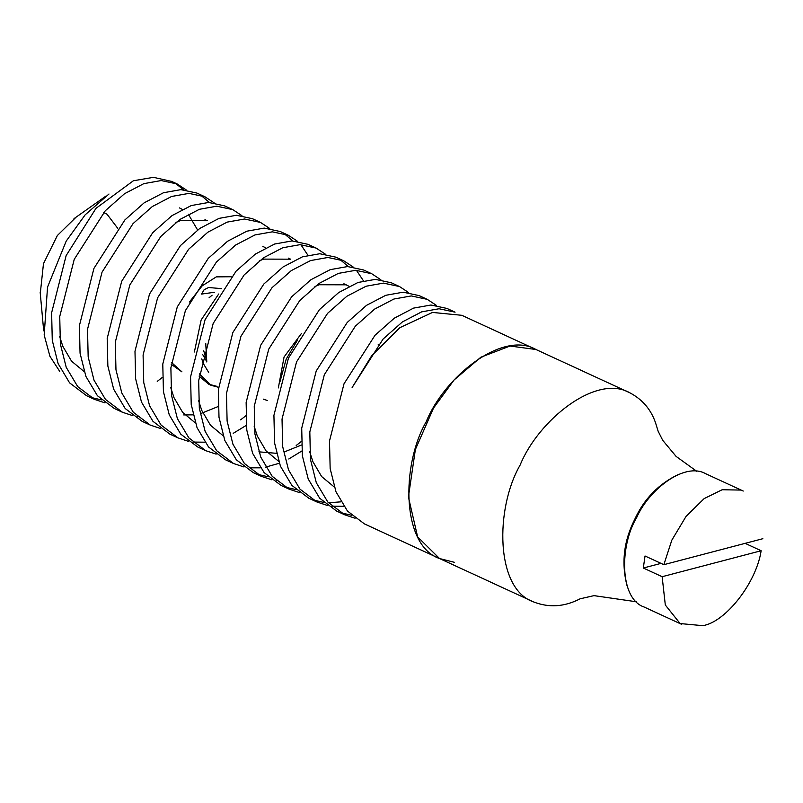 <?xml version="1.0" encoding="UTF-8"?>
<svg xmlns="http://www.w3.org/2000/svg" width="803" height="803" viewBox="0 0 803 803"><rect width="100%" height="100%" fill="white"/><g stroke="black" fill="none" stroke-linecap="round" stroke-linejoin="round"><path stroke-width="1.2" d="M662.144 576.705L665.316 605.01L680.131 623.56L702.836 625.667C725.731 622.034 756.346 582.687 761.144 550.738L662.144 576.705L643.313 568.022L645.03 555.997L663.85 564.68L762.85 538.703M208.68 372.381L203.099 363.227L201.794 358.871M278.34 387.929L284.061 357.004L301.326 333.626M267.299 400.456L263.233 399.101M206.793 361.982L205.749 343.513M740.838 490.071L722.148 489.75L704.161 498.603L686.073 516.369L671.83 540.158L663.85 564.68M745.144 543.35L761.144 550.738M743.247 491.045L705.606 473.68C684.327 461.605 648.483 490.171 636.638 517.654C619.615 545.568 619.344 598.807 644.096 607.008L681.737 624.373M209.071 297.762L212.112 295.193M205.929 357.787L203.691 350.781M206.662 361.46L202.737 354.655M661.03 563.375L643.313 568.022M636.508 601.788L593.969 595.635L580.107 598.807C564.449 606.927 548.891 607.941 533.443 601.869C495.331 588.91 494.999 508.48 520.133 465.057C538.13 420.521 596.067 373.355 629.883 392.828L535.972 349.506L510.066 346.033L480.856 357.215L454.066 379.99L433.53 408.065L415.372 449.529L408.406 496.977L417.64 536.896L439.532 558.537C401.41 545.588 401.088 465.148 426.212 421.726C444.21 377.199 502.156 330.023 535.972 349.506L461.876 315.318L432.516 312.427L399.894 327.664L371.729 355.669L352.115 387.548L383.111 339.017L402.413 321.903L421.675 311.855L439.06 308.753L455.07 312.176L446.96 308.442L430.95 305.02L413.565 308.111L394.313 318.169L375.011 335.273L344.005 383.804L329.501 440.988L330.153 468.571L335.985 491.787L347.478 511.069L364.411 523.887L439.532 558.537L454.628 562.381M355.087 518.236L344.738 514.803L327.795 501.985L316.302 482.703L310.47 459.487L309.817 431.904L324.332 374.72L355.327 326.199L374.63 309.085L393.882 299.037L411.266 295.936L427.266 299.358L436.43 305.391M343.734 506.291L331.86 506.171M327.293 505.418L316.944 501.985L300.011 489.168L288.518 469.885L282.686 446.669L282.034 419.086L296.538 361.902L327.544 313.381L346.846 296.267L366.098 286.219L383.483 283.118L399.482 286.53L408.637 292.573M299.509 492.59L289.16 489.168L272.227 476.35L260.734 457.068L254.892 433.851L254.25 406.268L268.754 349.084L299.75 300.553L319.052 283.449L338.314 273.401L355.699 270.3L371.699 273.713L380.853 279.755M277.487 480.656L276.282 480.525M271.715 479.772L261.376 476.35L244.433 463.532L232.94 444.25L227.108 421.033L226.456 393.45L240.97 336.266L271.966 287.735L291.268 270.621L310.52 260.574L327.905 257.482L343.905 260.895L353.059 266.927M356.422 270.31L363.478 280.859M301.838 451.015L288.769 458.995M279.334 463.251L265.612 467.125M260.373 467.838L249.703 467.838M243.931 466.955L233.583 463.532L216.649 450.704L205.156 431.422L199.325 408.205L198.672 380.622L213.176 323.448L244.172 274.917L263.484 257.803L282.736 247.756L300.121 244.654L316.121 248.077L325.275 254.109M216.148 454.137L205.799 450.704L188.856 437.886L177.373 418.604L171.531 395.387L170.878 367.804L185.393 310.631L216.388 262.099L235.691 244.985L254.952 234.938L272.337 231.836L288.337 235.259L297.491 241.291M300.844 244.664L307.9 255.213M246.26 425.379L233.191 433.359M204.795 442.192L192.921 442.072M188.354 441.319L178.005 437.886L161.072 425.068L149.579 405.786L143.747 382.569L143.095 354.986L157.609 297.803L188.605 249.281L207.907 232.167L227.159 222.12L244.544 219.018L260.543 222.441L269.698 228.474M160.57 428.491L150.221 425.068L133.288 412.25L121.795 392.968L115.963 369.751L115.311 342.168L129.815 284.985L160.811 236.453L180.123 219.349L199.375 209.302L216.76 206.2L232.76 209.613L241.914 215.656M138.548 416.556L137.353 416.426M132.786 415.673L122.437 412.25L105.494 399.432L94.001 380.15L88.169 356.933L87.517 329.35L102.031 272.167L133.027 223.636L152.329 206.532L171.581 196.474L188.966 193.382L204.966 196.795L214.13 202.828M104.992 402.855L94.644 399.432L77.71 386.604L66.217 367.322L60.386 344.116L59.733 316.533L74.237 259.349L105.243 210.818L124.545 193.704L143.797 183.656L161.182 180.555L177.192 183.977L186.336 190.01M334.269 487.009L321.632 476.54L312.899 461.685L309.707 451.798M278.691 461.364L266.054 450.895L257.321 436.049L254.139 426.162M314.906 286.5L319.233 284.744L346.173 284.814L349.014 286.32M301.436 445.033L284.593 451.828M276.453 453.314L258.867 451.838M223.114 435.728L210.486 425.259L201.754 410.403L198.562 400.526M259.329 260.865L263.655 259.108L290.596 259.178M195.33 422.91L182.693 412.441L173.96 397.585L170.768 387.708M262.842 246.37L265.652 247.856M218.075 406.569L201.232 413.364M193.081 414.86L183.676 414.93M175.967 222.401L180.294 220.654L207.254 220.725L204.966 219.671M179.47 207.907L182.291 209.402M188.334 214.23L197.608 229.999M84.174 371.628L71.547 361.159L62.815 346.304L59.623 336.427M101.459 399.874L90.679 397.375M94.644 399.432L86.533 395.688L69.6 382.87L58.107 363.588L52.275 340.372L51.623 312.789L66.137 255.605L95.989 208.338L133.378 180.765L153.493 177.333L171.611 181.408M122.427 412.25L114.327 408.506L97.394 395.688L85.901 376.406L80.059 353.19L79.417 325.606L93.921 268.423L124.917 219.902L144.219 202.788L163.481 192.74L180.866 189.638L196.865 193.051L204.976 196.805M200.81 195.179L209.372 202.466M162.387 377.38L157.247 381.395M150.221 425.068L142.111 421.324L125.178 408.506L113.685 389.224L107.853 366.007L107.2 338.424L121.705 281.251L152.711 232.719L172.013 215.606L191.265 205.558L208.65 202.456L224.649 205.879L232.77 209.623M169.905 434.152L152.961 421.324L141.469 402.042L135.637 378.825L134.984 351.242L149.499 294.069L180.494 245.537L199.796 228.423L219.048 218.376L236.433 215.274L252.433 218.697L260.553 222.441M205.799 450.704L197.689 446.97L180.755 434.152L169.262 414.87L163.431 391.653L162.778 364.07L177.282 306.887L208.278 258.355L227.59 241.241L246.842 231.194L264.227 228.102L280.227 231.515L288.347 235.259M284.172 233.643L292.734 240.93M245.748 415.834L240.609 419.859M233.583 463.522L225.472 459.788L208.539 446.97L197.046 427.688L191.214 404.471L190.562 376.888L205.076 319.704L236.072 271.173L255.374 254.069L274.626 244.022L292.011 240.92L308.011 244.333M268.182 476.791L257.402 474.292M261.366 476.35L253.266 472.606L236.333 459.788L224.84 440.506L218.998 417.289L218.346 389.706L232.86 332.522L263.856 284.001L283.158 266.887L302.42 256.84L319.805 253.738L335.805 257.151L343.915 260.905M339.739 259.279L348.311 266.566M301.326 441.479L296.187 445.494M295.966 489.609L285.185 487.11M289.16 489.168L281.05 485.424L264.117 472.606L252.624 453.324L246.792 430.107L246.14 402.524L260.644 345.34L291.64 296.819L310.952 279.705L330.204 269.657L347.589 266.556L363.588 269.979L371.709 273.723M323.75 502.427L312.979 499.928M316.944 501.985L308.834 498.241L291.901 485.424L280.408 466.141L274.576 442.925L273.923 415.342L288.438 358.168L319.433 309.637L338.736 292.523L357.987 282.475L375.372 279.374L391.372 282.797L399.492 286.541M351.543 515.245L340.763 512.746M344.728 514.803L336.628 511.069L319.694 498.241L308.201 478.959L302.36 455.753L301.717 428.17L316.221 370.986L347.217 322.455L366.519 305.341L385.781 295.293L403.166 292.192L419.166 295.614L427.276 299.358M340.863 501.845L328.507 502.778M183.536 189.729L176.038 183.817M59.783 371.478L49.937 356.321L44.175 335.022L47.538 287.113L66.187 241.141L85.178 214.813L108.987 194.015M378.203 344.638L379.628 345.22M218.546 387.307L211.038 385.279L199.325 373.817M194.376 352.005L201.141 319.975L218.707 293.998M171.19 364.251L181.92 371.849L171.38 362.394M279.956 381.816L286.169 359.212L297.511 340.04M216.579 386.263L208.69 384.195L199.074 376.095M189.388 302.058L202.185 285.848L216.298 276.874L231.184 276.744M204.092 289.753L208.579 287.504L221.498 288.638M201.533 294.079L214.602 292.252M204.092 289.773L201.523 294.079M103.707 212.514L107.04 214.22L117.74 228.323M40.291 293.376L43.472 263.675L57.364 235.51L75.894 217.362M629.883 392.828C642.751 399.643 651.404 409.962 655.85 423.793L658.139 431.221L662.716 440.315L676.106 456.405L696.723 471.291M627.103 585.969C621.181 563.234 623.72 541.041 634.711 519.39C644.157 498.793 658.771 483.797 678.575 474.392M171.38 181.297L177.192 183.977M169.895 434.142L178.005 437.886M308.021 244.343L316.131 248.077M343.895 283.77L346.213 284.834M288.327 258.124L290.636 259.198M211.038 385.279L208.71 384.205M43.703 330.866L40.15 292.011M105.866 196.133L73.996 218.647M533.443 601.869L439.532 558.537"/></g></svg>
